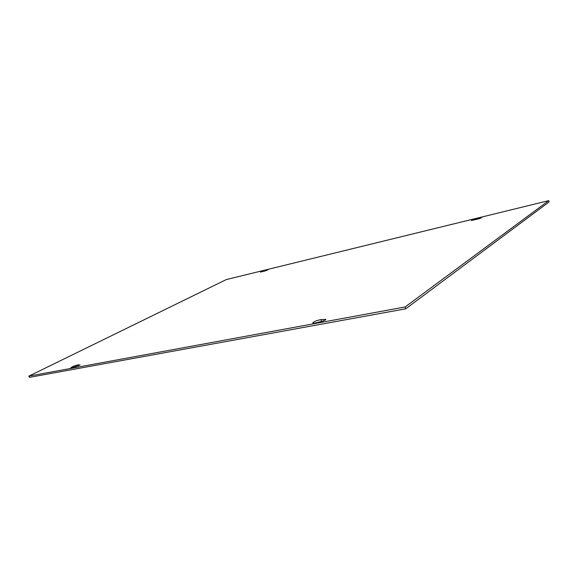 <?xml version="1.0" encoding="UTF-8"?>
<svg xmlns="http://www.w3.org/2000/svg" width="578" height="578" viewBox="0 0 578 578"><rect width="100%" height="100%" fill="white"/><g stroke="black" fill="none" stroke-linecap="round" stroke-linejoin="round"><path stroke-width="0.87" d="M72.38 367.731L70.754 367.89C72.236 366.633 74.627 365.65 77.929 364.928L80.132 364.949L72.38 367.731M265.685 270.793L260.418 272.094L265.418 270.179L268.004 269.796L265.685 270.793M316.043 322.827C314.049 323.312 312.936 323.377 312.698 323.008C313.868 321.578 316.636 320.443 320.992 319.612L325.891 319.417C325.667 319.974 324.41 320.588 322.127 321.26L316.043 322.827M322.119 321.26L321.563 321.303L320.992 319.612M479.155 218.708L471.373 220.514C472.045 219.85 473.924 219.149 477.002 218.419L481.525 217.689L479.155 218.708M405.12 306.969L28.9 376.126L226.345 279.557L548.724 200.638L405.12 306.969L405.713 308.818L29.391 377.362L28.9 376.126M405.713 308.818L549.1 201.932L548.724 200.638M77.929 364.928L78.341 365.997M265.418 270.179L265.634 270.807M325.154 319.28L325.385 319.966M480.679 217.711L480.809 218.137M477.002 218.419L477.255 219.25"/></g></svg>
